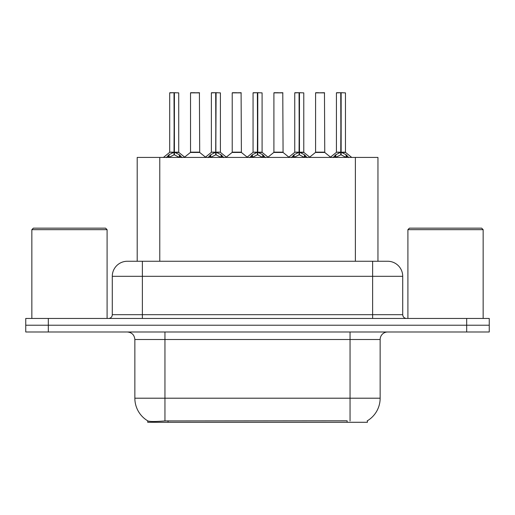 <?xml version="1.0" encoding="UTF-8"?>
<svg xmlns="http://www.w3.org/2000/svg" width="515" height="515" viewBox="0 0 515 515"><rect width="100%" height="100%" fill="white"/><g stroke="black" fill="none" stroke-linecap="round" stroke-linejoin="round"><path stroke-width="0.77" d="M137.196 261.26L137.196 157.429L377.952 157.429L377.952 261.26M367.433 420.749L367.433 422.281L147.721 422.281L147.721 420.839M134.853 398.204L164.948 398.204L164.948 339.514L134.853 339.514L134.853 398.204A26.336 26.336 0 0 0 147.869 420.922C149.82 421.682 155.511 421.682 164.948 420.922L347.039 420.794M367.131 420.922A26.336 26.336 0 0 0 380.147 398.204L380.147 339.514A7.525 7.525 0 0 1 387.673 331.988M48.32 318.45L489.25 318.45L489.25 325.216L25.75 325.216L25.75 331.988L48.32 331.988L48.32 325.216L25.75 325.216L25.75 318.45L48.32 318.45L48.32 325.216L489.25 325.216L489.25 331.988L48.32 331.988M127.559 261.26L387.673 261.26A15.051 15.051 0 0 1 402.717 276.31L402.717 314.684C402.942 316.97 404.198 318.225 406.483 318.45M127.327 261.26A15.051 15.051 0 0 0 112.283 276.31L112.283 314.684A3.76 3.76 0 0 1 108.517 318.45M132.941 261.26L132.6 261.26M166.339 157.603L169.075 154.712L174.006 152.221L174.006 154.848L174.27 92.719L178.718 92.867L178.718 152.157L174.405 152.221L179.336 154.712L182.072 157.603M169.693 92.867L174.012 92.719L169.693 92.867L169.693 152.157L174.006 152.221M174.012 92.719L169.841 92.719M178.718 92.867L174.398 92.719M174.141 92.719L174.141 152.157L178.859 152.453L174.9 152.459M174.006 92.867L174.205 152.157M172.699 92.719L175.712 92.719M174.405 152.221L174.405 154.848L174.27 152.163M174.405 152.157L174.405 92.867M179.336 154.712L179.336 157.429L174.405 154.848M174.006 154.848L169.802 156.927M196.189 152.157L190.395 152.453L199.698 152.453L199.414 92.719L190.531 92.867L190.531 152.157L199.562 152.157L194.85 152.157M194.985 92.719L190.685 92.719M208.028 157.603L210.764 154.712L215.695 152.221L215.695 154.848L215.959 92.719L220.407 92.867L220.407 152.157L216.088 152.221L221.019 154.712L223.755 157.603M211.375 92.867L215.701 92.719L211.375 92.867L211.375 152.157L215.695 152.221M215.701 92.719L211.523 92.719M220.407 92.867L216.081 92.719M215.824 92.719L215.824 152.157L216.088 92.867M215.695 92.867L215.888 152.157M214.388 92.719L217.394 92.719M216.088 152.221L216.088 154.848L215.959 152.163M221.019 154.712L221.019 157.429L216.088 154.848M215.695 154.848L211.491 156.927M249.711 157.603L252.447 154.712L257.378 152.221L257.378 154.848L257.642 92.719L262.09 92.867L262.09 152.157L257.77 152.221L262.702 154.712L265.437 157.603M253.058 92.867L257.384 92.719L253.058 92.867L253.058 152.157L257.378 152.221M257.384 92.719L253.213 92.719M262.09 92.867L257.764 92.719M257.506 92.719L257.506 152.157L262.225 152.453L258.266 152.459M257.378 92.867L257.577 152.157M256.071 92.719L259.077 92.719M257.77 152.221L257.77 154.848L257.642 152.163M257.77 152.157L257.77 92.867M262.702 154.712L262.702 157.429L257.77 154.848M257.378 154.848L253.174 156.927M291.393 157.603L294.129 154.712L299.061 152.221L299.061 154.848L299.324 92.719L303.773 92.867L303.773 152.157L299.46 152.221L304.391 154.712L307.127 157.603M294.747 92.867L299.067 92.719L294.747 92.867L294.747 152.157L299.061 152.221M299.067 92.719L294.895 92.719M303.773 92.867L299.453 92.719M299.196 92.719L299.196 152.157L303.914 152.453L299.955 152.459M299.061 92.867L299.26 152.157M297.754 92.719L300.766 92.719M299.46 152.221L299.46 154.848L299.324 152.163M299.46 152.157L299.46 92.867M304.391 154.712L304.391 157.429L299.46 154.848M299.061 154.848L294.857 156.927M333.083 157.603L335.819 154.712L340.75 152.221L340.75 154.848L341.014 92.719L345.462 92.867L345.462 152.157L341.142 152.221L346.074 154.712L348.81 157.603M336.43 92.867L340.756 92.719L336.43 92.867L336.43 152.157L340.75 152.221M340.756 92.719L336.578 92.719M345.462 92.867L341.136 92.719M340.879 92.719L340.879 152.157L345.597 152.453L341.638 152.459M340.75 92.867L340.943 152.157M339.443 92.719L342.449 92.719M341.142 152.221L341.142 154.848L341.014 152.163M341.142 152.157L341.142 92.867M346.074 154.712L346.074 157.429L341.142 154.848M340.75 154.848L336.546 156.927M237.872 152.157L232.078 152.453L241.387 152.453L241.097 92.719L232.22 92.867L232.22 152.157L241.245 152.157L236.533 152.157M236.668 92.719L232.368 92.719M279.555 152.157L273.768 152.453L283.07 152.453L282.78 92.719L273.903 92.867L273.903 152.157L282.935 152.157L278.222 152.157M278.351 92.719L274.051 92.719M321.244 152.157L315.45 152.453L324.753 152.453L324.469 92.719L315.586 92.867L315.586 152.157L324.617 152.157L319.905 152.157M318.598 92.719L315.74 92.719M31.846 229.658L33.353 228.158L105.581 228.158L107.088 229.658L31.846 229.658L31.846 318.45M107.088 229.658L107.088 318.45M407.912 229.658L409.419 228.158L481.647 228.158L483.154 229.658L407.912 229.658L407.912 318.45M483.154 229.658L483.154 318.45M347.116 422.281L347.116 420.794M168.038 422.281L168.038 420.794M159.772 261.26L159.772 157.429M355.382 261.26L355.382 157.429M350.052 331.988L350.052 339.514L164.948 339.514L164.948 331.988M380.147 339.514L350.052 339.514L350.052 398.204L380.147 398.204M350.052 420.922L350.052 398.204L164.948 398.204L164.948 420.922M466.68 331.988L466.68 318.45M402.717 276.31L112.283 276.31M142.378 318.45L142.378 261.26M112.283 314.684L402.717 314.684M372.622 261.26L372.622 318.45M173.51 152.459L169.693 152.157L174.006 152.163M168.289 155.395L168.289 157.429M169.075 154.712L169.075 157.429M180.121 155.395L180.121 157.429M199.562 92.867L190.531 92.867M215.199 152.459L211.375 152.157L215.695 152.163M216.088 152.163L220.401 152.157L216.583 152.459M209.972 155.395L209.972 157.429M210.764 154.712L210.764 157.429M221.811 155.395L221.811 157.429M256.882 152.459L253.065 152.157L257.378 152.163M251.655 155.395L251.655 157.429M252.447 154.712L252.447 157.429M263.493 155.395L263.493 157.429M298.565 152.459L294.747 152.157L299.061 152.163M293.344 155.395L293.344 157.429M294.129 154.712L294.129 157.429M305.176 155.395L305.176 157.429M340.254 152.459L336.43 152.157L340.75 152.163M335.027 155.395L335.027 157.429M335.819 154.712L335.819 157.429M346.865 155.395L346.865 157.429M241.245 92.867L232.22 92.867M282.935 92.867L273.903 92.867M324.617 92.867L315.586 92.867M134.853 339.514C134.409 334.943 131.898 332.439 127.327 331.988M169.551 152.453L163.416 157.429M178.859 152.453L184.994 157.429M190.395 152.453L184.628 157.127M199.698 152.453L205.472 157.127M211.24 152.453L205.105 157.429M220.542 152.453L226.677 157.429M252.923 152.453L246.788 157.429M262.225 152.453L268.367 157.429M294.606 152.453L288.471 157.429M303.914 152.453L310.049 157.429M336.295 152.453L330.154 157.429M345.597 152.453L351.732 157.429M232.078 152.453L226.31 157.127M241.387 152.453L247.155 157.127M273.768 152.453L268 157.127M283.07 152.453L288.838 157.127M315.45 152.453L309.682 157.127M324.753 152.453L330.527 157.127"/></g></svg>

